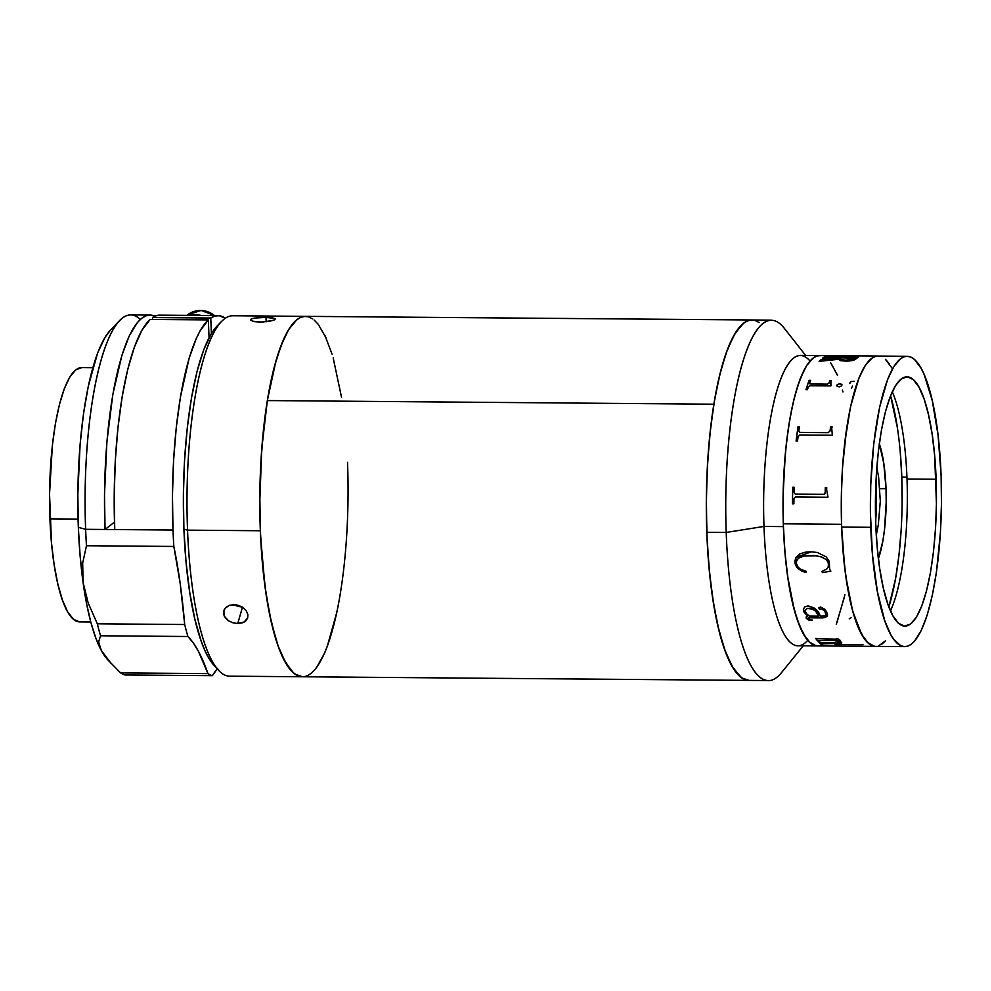 <?xml version="1.0" encoding="UTF-8"?>
<svg xmlns="http://www.w3.org/2000/svg" width="991" height="991" viewBox="0 0 991 991"><rect width="100%" height="100%" fill="white"/><g stroke="black" fill="none" stroke-linecap="round" stroke-linejoin="round"><path stroke-width="1.49" d="M870.767 527.311A145.169 35.54 -89.5 0 1 907.112 356.289A145.169 35.54 -89.5 0 1 941.103 475.593L941.45 503.961L940.434 532.229L936.445 572.092L932.296 595.467L927.13 615.25L921.159 630.648L914.594 641.078L911.175 644.299L907.694 646.157L904.213 646.603L900.732 645.661L893.969 639.629L890.748 634.599L884.765 620.75L877.382 591.602L872.464 554.687L870.42 513.189L870.755 484.735L873.777 443.596L879.574 407.437L887.639 379.38L893.932 366.397L900.695 358.606L904.164 356.76L907.657 356.314L911.125 357.255L914.557 359.584L921.122 368.318L924.194 374.623L932.271 400.587L938.068 435.247L941.103 475.593A145.169 35.54 -89.5 0 1 904.746 646.628A145.169 35.54 -89.5 0 1 870.767 527.311L841.644 527.076L870.767 527.311M805.658 355.459L784.191 328.145A180.213 44.124 90.5 0 0 726.205 532.452A180.213 44.124 -89.5 0 1 771.332 320.143L232.6 315.757A180.213 44.124 90.5 0 0 187.547 530.148L260.348 530.742A180.213 44.124 -89.5 0 1 305.401 316.34A180.213 44.124 90.5 0 0 267.335 400.562L713.854 404.204A180.213 44.124 -89.5 0 1 751.921 319.982A180.213 44.124 90.5 0 0 706.794 532.291L726.205 532.452L763.987 526.444L783.398 526.605A145.169 35.54 -89.5 0 1 819.755 355.571A145.169 35.54 90.5 0 0 783.299 523.818L841.545 524.289A145.169 35.54 -89.5 0 1 877.989 356.054A145.169 35.54 90.5 0 0 841.644 527.076L844.679 567.434L848.259 591.367L852.954 611.831L861.625 634.364L868.19 643.085L871.622 645.426L875.09 646.367M890.475 610.877A124.643 30.51 90.5 0 0 907.013 479.012L936.136 479.248A124.643 30.51 -89.5 0 1 904.919 626.101A124.643 30.51 -89.5 0 1 875.734 523.657A124.643 30.51 -89.5 0 1 906.951 376.815A124.643 30.51 -89.5 0 1 936.136 479.248L907.013 479.012A124.643 30.51 90.5 0 0 892.259 391.804M878.583 645.909L885.471 640.843M891.999 368.082L885.434 359.349M878.534 356.066L875.053 356.525L871.572 358.37L864.809 366.162L858.516 379.144L850.451 407.202L844.654 443.361L842.313 470.44L841.297 498.721L841.644 527.076A145.169 35.54 90.5 0 0 875.635 646.392A145.169 35.54 -89.5 0 1 841.545 524.289L841.334 495.884L842.486 467.69L846.661 428.137L850.922 405.071L859.11 377.633L865.465 365.146L872.266 357.9L875.734 356.326L879.228 356.153M875.734 523.657L877.196 547.168L879.76 568.908L883.328 588.059L887.763 603.891L892.891 615.77L898.527 623.265L904.449 626.089L910.432 624.107L916.241 617.418L921.642 606.269L926.449 591.107L930.462 572.488L933.547 551.132L935.554 527.881L936.433 503.601L934.674 455.749L932.11 434.008L928.542 414.857L924.107 399.026L918.967 387.134L913.33 379.64L907.409 376.828L901.438 378.81L895.629 385.499L890.228 396.635L885.421 411.81L881.395 430.428L878.323 451.772L876.317 475.036L875.734 523.657M901.166 529.813L898.986 555.022L895.653 578.174L888.853 606.888A135.16 33.087 90.5 0 0 901.798 477.08L906.938 477.117L901.798 477.08L902.12 503.49M875.648 520.932A70.088 17.157 90.5 0 0 876.317 488.588M879.327 443.745A70.088 17.157 -89.5 0 1 886.028 488.674A70.088 17.157 -89.5 0 1 878.385 558.726L882.845 541.086L884.567 529.083L886.189 502.363L886.028 488.674L879.897 488.625L886.028 488.674L883.761 463.231L879.265 443.572M890.575 395.756L897.437 428.013M900.212 451.599L901.798 477.08A135.16 33.087 90.5 0 0 890.562 395.756M907.112 356.289L800.344 355.422A145.169 35.54 90.5 0 0 763.987 526.444A145.169 35.54 -89.5 0 1 810.006 361.021M840.492 383.703A145.169 35.54 -89.5 0 1 840.517 383.777A145.169 35.54 90.5 0 0 840.492 383.703L841.954 384.681L841.557 385.883L839.427 386.862L837.234 386.379L837.197 384.619L840.479 383.69M844.927 594.761L836.875 622.819M823.806 643.593L820.337 645.438M816.844 645.897L813.376 644.943L809.957 642.614L803.391 633.881L797.408 620.044L792.243 601.611L788.08 579.301L785.095 553.981L783.398 526.605L783.051 498.238L784.067 469.969L786.42 442.89L790 418.029L794.671 396.338L800.27 378.673L806.575 365.691L813.338 357.9L816.807 356.054L820.3 355.596M830.532 362.57L836.838 373.917M842.437 390.132L842.945 391.99M904.746 646.628L817.389 645.909A145.169 35.54 -89.5 0 1 783.398 526.605L763.987 526.444A145.169 35.54 90.5 0 0 797.978 645.76L817.389 645.909A145.169 35.54 90.5 0 1 783.299 523.818L784.872 551.343L787.734 576.911L794.2 609.502L799.712 626.176L805.956 638.018L809.275 641.995L816.15 645.822M820.152 616.117C818.938 610.952 814.875 607.557 807.95 605.91L814.788 608.313L820.152 616.117L824.475 615.931L825.961 614.891L824.611 610.642L821.911 609.267A145.169 35.54 90.5 0 0 821.911 609.192A145.169 35.54 -89.5 0 1 821.886 609.267L819.136 608.821L818.851 607.706L820.548 607.012L825.119 609.428L827.435 613.912L827.089 616.414L822.926 617.889L827.448 615.473L827.225 613.008M807.727 640.31A145.169 35.54 -89.5 0 1 763.987 526.444L726.205 532.452A180.213 44.124 90.5 0 0 781.391 672.765L803.292 645.798M312.722 318.916L308.436 316.798L304.113 316.414L299.778 317.764L295.491 320.836L291.292 325.593L287.204 332.01L283.277 340L276.068 360.427L267.335 400.562L713.854 404.204A180.213 44.124 -89.5 0 0 711.142 587.143A180.213 44.124 -89.5 0 0 748.985 680.396L768.409 680.557A180.213 44.124 -89.5 0 1 726.205 532.452L706.794 532.291A180.213 44.124 90.5 0 0 748.985 680.396L741.677 677.832L733.402 668.504L725.784 652.71L719.119 631.056L713.656 604.361L709.606 573.678L707.128 540.157L706.31 505.113L707.202 469.87L709.742 435.805L713.854 404.204L719.367 376.295L726.081 353.143L733.724 335.639L742.011 324.466L746.297 321.394L750.633 320.043M752.603 320.006L748.267 320.576L743.956 322.868L735.557 332.53L727.741 348.646L720.791 370.584L714.982 397.502L710.547 428.36L707.636 461.992L706.372 497.086L706.794 532.291L708.899 566.27L712.603 597.709L717.769 625.395L724.186 648.275L731.606 665.469L739.757 676.308L744.006 679.207L748.316 680.371M875.586 501.211L875.449 498.213A154.893 147.721 53.7 0 1 875.586 501.211A154.893 147.721 53.7 0 1 875.487 514.812L875.586 501.211M826.729 487.535A145.169 35.54 90.5 0 0 826.667 489.913L827.943 496.825A145.169 35.54 90.5 0 0 827.931 497.259L795.525 496.999L793.927 498.907A145.169 35.54 90.5 0 0 793.902 503.8L792.49 503.787A145.169 35.54 -89.5 0 1 792.763 487.262L794.175 487.275A145.169 35.54 90.5 0 0 794.051 492.155L795.228 494.063L823.583 494.311L824.859 493.766L825.193 492.354A145.169 35.54 -89.5 0 1 825.317 487.522L826.729 487.535M832.068 426.712A145.169 35.54 90.5 0 0 831.759 428.769L832.316 434.851A145.169 35.54 90.5 0 0 832.267 435.247L799.861 434.975L798.065 436.684A145.169 35.54 90.5 0 0 797.52 441.106L796.107 441.094A145.169 35.54 -89.5 0 1 798.089 426.44L799.502 426.452A145.169 35.54 90.5 0 0 798.87 430.689L799.861 432.373L828.216 432.621L830.024 430.899A145.169 35.54 -89.5 0 1 830.644 426.7L832.068 426.712M809.659 382.947L810.824 384.074L826.866 384.136L828.996 383.022A145.169 35.54 -89.5 0 1 829.901 380.507L831.313 380.519A145.169 35.54 90.5 0 0 830.879 381.696L830.941 385.672A145.169 35.54 90.5 0 0 830.854 385.92L809.895 385.772L808.297 386.911A145.169 35.54 90.5 0 0 807.442 389.711L806.017 389.698A145.169 35.54 -89.5 0 1 809.139 380.333L810.551 380.346A145.169 35.54 90.5 0 0 809.647 382.873L810.811 384L809.573 383.505M846.475 361.17L840.232 360.625L838.572 359.312L820.833 361.17A145.169 35.54 90.5 0 0 820.536 361.504L819.123 361.492A145.169 35.54 -89.5 0 1 820.461 360.018L839.179 358.593A145.169 35.54 -89.5 0 1 840.207 357.825L824.202 357.999A145.169 35.54 90.5 0 0 823.917 358.209L822.505 358.197A145.169 35.54 -89.5 0 1 824.76 356.76L826.172 356.772A145.169 35.54 90.5 0 0 825.887 356.921L857.029 357.181A145.169 35.54 -89.5 0 1 857.314 357.033L858.726 357.045A145.169 35.54 90.5 0 0 855.902 358.94L852.471 360.489L846.475 361.17M836.268 624.33L844.456 596.892M837.42 375.316L831.176 363.474M820.982 355.67L817.501 355.856L814.02 357.417L807.231 364.676L803.974 370.287L797.928 385.226L792.676 404.588L788.427 427.654L785.318 453.531L783.088 495.413L783.299 523.818L841.545 524.289L843.118 551.814L845.967 577.381L852.446 609.985L857.958 626.646L864.202 638.501L867.521 642.465L874.396 646.293M884.802 641.586L881.371 644.546M886.103 359.981L889.423 363.945M799.502 426.502L798.114 426.489A145.07 35.515 90.5 0 0 796.132 441.094M832.056 426.762L830.669 426.749A145.07 35.515 90.5 0 0 830.049 430.936L828.228 432.671L799.886 432.423L798.857 431.382M797.52 441.106A145.169 35.54 -89.5 0 1 798.065 436.684M810.811 384L826.878 384.211L810.811 384M831.288 380.594L829.913 380.581A145.07 35.515 90.5 0 0 829.009 383.108L827.299 384.198L809.697 383.765M830.953 385.747L830.47 383.79M810.527 380.433L809.152 380.42A145.07 35.515 90.5 0 0 806.055 389.698M808.297 386.911L810.242 385.759M858.726 357.045L857.314 357.132A145.07 35.515 90.5 0 0 857.029 357.28L825.887 357.02M845.583 361.17C851.232 360.997 854.676 360.253 855.902 358.94M840.058 357.912L840.207 357.924A145.07 35.515 90.5 0 0 839.179 358.692L820.474 360.117A145.07 35.515 90.5 0 0 819.21 361.504M825.986 356.871L824.76 356.859A145.07 35.515 90.5 0 0 822.641 358.197M855.283 358.123L855.344 358.346A145.07 35.515 90.5 0 0 854.824 358.754L847.54 360.266L841.334 359.832L840.343 359.002M827.027 357.181L855.035 357.503L827.027 357.181M854.515 359.027L853.598 358.99M849.882 383.529C849.832 381.894 851.319 381.188 854.341 381.399M851.405 388.286L852.582 386.069M851.195 617.69L849.262 618.793M863.025 644.745L835.029 644.509M836.515 638.613A145.07 35.515 90.5 0 0 836.85 639.071L836.788 639.344M836.664 640.459L840.071 640.273A145.169 35.54 90.5 0 0 840.145 640.372L835.698 640.335L841.099 642.019L841.706 642.886L840.764 643.357L822.22 643.816A145.169 35.54 90.5 0 0 822.468 644.001L821.056 643.989A145.169 35.54 -89.5 0 1 818.962 642.279L820.387 642.292A145.169 35.54 90.5 0 0 820.635 642.515L836.825 643.035L839.947 642.205L833.704 640.322L818.876 640.706A145.169 35.54 90.5 0 0 819.123 640.991L817.711 640.979A145.169 35.54 -89.5 0 1 815.667 638.439L817.092 638.452A145.169 35.54 90.5 0 0 817.327 638.774L836.85 639.17A145.169 35.54 -89.5 0 1 836.429 638.613L837.853 638.613L836.429 638.613M822.233 643.716L838.597 643.469L841.681 642.49M819.074 642.279A145.07 35.515 90.5 0 0 821.056 643.89L822.332 643.902M818.888 640.62L833.704 640.223L840.034 642.502M815.754 638.439A145.07 35.515 90.5 0 0 817.711 640.88L819.037 640.892M827.46 615.473L822.926 617.889L808.16 617.851L808.408 619.288L811.939 619.784A145.169 35.54 90.5 0 0 812.125 620.329L808.483 619.932L806.203 618.124L812.125 620.329M806.302 616.712L806.216 618.037L807.665 619.524L812.137 620.255L806.203 618.124L806.29 616.786L807.888 615.931L803.59 611.026L807.863 616.018L804.135 612.401L803.391 609.267L804.692 606.938L807.95 605.91M804.965 610.654L806.637 613.825L809.288 616.03L818.739 616.105L815.605 611.261L812.831 609.155L807.293 608.437L804.965 610.654M818.739 616.105L818.752 616.03C817.686 612.066 814.466 609.453 809.09 608.164L809.077 608.239C814.466 609.539 817.686 612.165 818.739 616.105M803.478 608.747L804.159 612.327L807.888 615.931M818.839 607.731L819.83 609.192L822.406 609.217L824.623 610.567L825.974 614.804M807.801 618.557L808.173 617.777L824.277 617.74L827.101 616.328L827.535 614.705M804.989 610.58L807.318 608.363L812.843 609.069L815.618 611.187L818.752 616.03M797.074 559.804L799.452 557.524L804.073 555.988L798.436 558.218L796.566 561.104L796.442 563.433L797.532 566.456L799.935 568.859L806.34 571.386L805.869 572.464L802.165 571.299L797.371 568.103L795.005 563.247L796.095 557.438L795.005 563.247L795.042 560.46L795.884 557.834L799.774 553.932L805.299 552.198L811.245 551.814L796.095 557.45L795.067 560.423L795.414 564.944L797.396 568.054L802.19 571.262L805.894 572.414M821.935 571.46L822.468 572.55L830.842 571.126M811.245 551.814L817.377 552.495L826.184 556.868L829.356 561.513L829.578 569.156L830.83 571.175L822.443 572.6L821.911 571.51L826.903 568.921L828.34 566.641L828.303 562.702L826.221 559.581L821.675 557.078L816.658 555.827L804.048 556.025L814.131 555.505L821.7 557.029L826.246 559.543L827.857 561.513L828.625 564.548L828.067 567.347M837.853 638.613A145.169 35.54 90.5 0 0 838.2 639.096L840.046 640.248M835.946 643.035L820.635 642.515M842.016 384.991L839.488 383.765L837.209 384.694L836.8 385.933M792.788 487.275A145.07 35.515 90.5 0 0 792.515 503.787M825.342 487.535A145.07 35.515 90.5 0 0 825.218 492.354L824.314 494.212M841.619 357.838A145.169 35.54 90.5 0 0 840.566 358.618L841.334 359.733L846.091 360.179L854.824 358.655A145.169 35.54 -89.5 0 1 855.344 358.246L841.619 357.838M347.519 462.363A180.213 44.124 -89.5 0 1 302.466 676.766A180.213 44.124 90.5 0 1 264.622 583.513A180.213 44.124 90.5 0 1 267.335 400.562L261.748 448.973L259.791 501.471L260.608 536.527L264.919 585.817L269.701 614.643L275.795 638.935L279.264 649.068L282.968 657.751L290.958 670.374L295.157 674.202L302.515 676.766M316.587 667.513L324.59 653.106L328.318 643.605M337.943 607.037L340.545 592.544M332.072 354.183L324.899 335.367M754.956 320.427L759.242 322.546M275.436 318.991L272.215 317.715L261.091 317.479L252.891 318.408L250.81 319.251L250.574 320.229L251.627 318.805L254.526 318.074L265.984 317.393L266.158 321.79L265.984 317.393L275.312 318.582L274.259 319.92L269.391 321.307L259.939 322.137L253.696 321.555L250.45 319.721M272.996 320.403L262.367 322.1L252.234 321.171M216.88 326.262L211.318 333.694L203.762 349.712L197.073 371.352L191.498 397.787L187.262 427.988L184.524 460.803L183.397 494.967L183.905 529.157A175.209 42.898 90.5 0 0 214.068 665.357L218.577 670.238A180.213 44.124 -89.5 0 1 187.547 530.148A180.213 44.124 -89.5 0 1 221.414 321.505L216.831 326.312A175.209 42.898 90.5 0 0 183.905 529.157L187.547 530.148L183.905 529.157L186.048 562.083L189.739 592.457L194.843 619.127L201.136 641.066L204.666 649.985L208.407 657.417L214.118 665.419M225.007 608.35L229.355 605.34L233.876 604.621L238.658 605.414L242.981 607.594L246.202 610.79L247.861 614.457L247.688 618.025L245.718 620.961L242.225 622.881L237.741 623.525L242.461 607.248L237.741 623.525L232.947 622.806L228.562 620.837L225.279 617.851L223.594 614.259L224.263 609.477M247.762 617.802L244.133 622.075L237.741 623.525L232.947 622.806L228.562 620.837L224.214 616.092L223.78 610.605L225.812 607.458L229.355 605.34L236.279 604.832L243.34 607.855M337.002 611.645L327.092 646.937M315.188 669.284L310.951 673.496M302.317 676.766L297.994 675.8L293.745 673.112L285.557 662.669L278.075 645.847L271.596 623.289L266.356 595.851L262.565 564.61L260.348 530.742L259.828 495.574L260.992 460.431L263.804 426.675L268.152 395.62L273.888 368.429L280.775 346.169L288.554 329.693L296.916 319.622L301.227 317.12L305.55 316.352M314.135 320.006L318.284 324.391L326.163 338.092M333.174 357.875L341.511 397.255M233.319 604.399L237.704 606.368L242.51 607.074M214.068 665.357A175.209 42.898 90.5 0 0 216.323 667.538M302.466 676.766A180.213 44.124 -89.5 0 1 260.348 530.742L187.547 530.148A180.213 44.124 90.5 0 0 229.664 676.172L748.985 680.396M246.202 610.79L247.861 614.457L247.688 618.025M92.844 367.686L81.708 367.587A127.158 31.13 90.5 0 0 49.922 518.863L78.066 519.086L49.922 518.863A127.158 31.13 90.5 0 0 79.639 621.89L90.763 621.976M81.819 367.587L75.725 369.903L69.816 377.001L64.328 388.633L59.472 404.34L55.434 423.516L52.362 445.442L49.55 494.038L51.482 542.746L54.158 564.796L57.862 584.157L62.433 600.063L67.71 611.942L73.483 619.301L79.528 621.89M105.046 529.479A180.213 44.124 -89.5 0 1 150.087 315.076A180.213 44.124 -89.5 0 1 154.93 316.216L150.248 315.088L145.912 315.856L141.602 318.359L137.365 322.558L129.264 335.899L121.893 355.36L112.85 394.356L106.879 442.036L104.513 494.298L105.046 529.479L85.622 529.318L105.046 529.479L114.498 522.071L105.046 529.479L172.991 530.036A180.213 44.124 -89.5 0 1 208.345 319.92L150.099 319.449A180.213 44.124 90.5 0 0 114.745 529.553L105.046 529.479M150.087 315.076L130.676 314.927A180.213 44.124 90.5 0 0 85.622 529.318A180.213 44.124 90.5 0 0 86.477 545.744L173.834 546.45A180.213 44.124 -89.5 0 1 172.991 530.036L114.745 529.553L114.213 495.005L115.315 460.468L118.003 427.232L122.203 396.511L127.728 369.47L134.392 347.085L141.948 330.201L150.099 319.449L208.345 319.92L209.051 337.72L208.345 319.92L200.182 330.684L196.317 338.389L189.17 358.11L180.436 396.995L176.249 427.703L173.549 460.951L172.459 495.488L172.991 530.036A180.213 44.124 -89.5 0 0 173.834 546.45A250.302 61.281 -89.5 0 1 184.698 624.516L97.329 623.81L88.199 603.061L83.095 582.547A170.204 41.672 90.5 0 0 101.317 650.455L98.654 641.945L100.549 635.788A180.213 44.124 -89.5 0 1 97.329 623.81L88.199 603.061L83.095 582.547L82.674 563.086L86.477 545.744A180.213 44.124 -89.5 0 1 85.622 529.318A180.213 44.124 -89.5 0 1 119.49 320.675A180.213 44.124 -89.5 0 1 140.35 319.424M119.49 320.675L110.323 330.288A170.204 41.672 90.5 0 0 78.339 527.348L85.622 529.318L78.339 527.348A170.204 41.672 90.5 0 0 83.095 582.547L82.674 563.086L86.477 545.744L173.834 546.45L180.164 583.34L184.698 624.516L97.329 623.81A180.213 44.124 90.5 0 0 100.549 635.788L187.918 636.507A180.213 44.124 -89.5 0 1 184.698 624.516A180.213 44.124 -89.5 0 0 187.918 636.507A250.302 61.281 -89.5 0 1 207.974 673.62L120.617 672.901L108.899 660.947L101.317 650.455L98.654 641.945L100.549 635.788L187.918 636.507L193.245 642.886L198.386 651.248L207.974 673.62L120.617 672.901A180.213 44.124 90.5 0 0 124.99 674.97L212.359 675.676A180.213 44.124 -89.5 0 1 207.974 673.62A180.213 44.124 -89.5 0 0 212.359 675.676A250.302 61.281 -89.5 0 1 217.277 668.838M161.025 315.237L156.764 315.559L152.527 317.554L152.602 319.474L152.527 317.554L210.773 318.024L152.527 317.554A180.213 44.124 90.5 0 1 159.799 315.163L218.032 315.634A180.213 44.124 -89.5 0 1 225.304 318.161L219.259 315.72L215.01 316.03L210.773 318.024A180.213 44.124 -89.5 0 1 218.032 315.634M211.38 333.583L210.773 318.024L211.38 333.583M111.141 663.45L101.317 650.455A170.204 41.672 90.5 0 0 107.635 659.647L120.617 672.901A180.213 44.124 -89.5 0 0 124.99 674.97L212.359 675.676L217.71 668.318M110.373 330.238L104.972 337.46L97.626 353.019L88.273 386.366L83.479 414.003L80.073 444.761L77.843 494.125L78.339 527.348L80.122 555.864L83.095 582.547L86.601 603.742L90.887 622.398L95.83 638.093L101.317 650.455L107.672 659.684M189.653 313.416A22.533 21.43 51.9 0 1 214.576 315.609A22.533 21.43 -128.1 0 0 187.522 314.89L201.111 310.443L214.812 315.609M189.454 315.398A22.533 21.43 51.9 0 1 201.123 315.497L195.252 314.642L189.454 315.398M876.292 535.053L878.311 524.821L880.305 501.099L878.645 477.34L876.837 467.393M187.522 314.89L186.89 315.386"/></g></svg>
